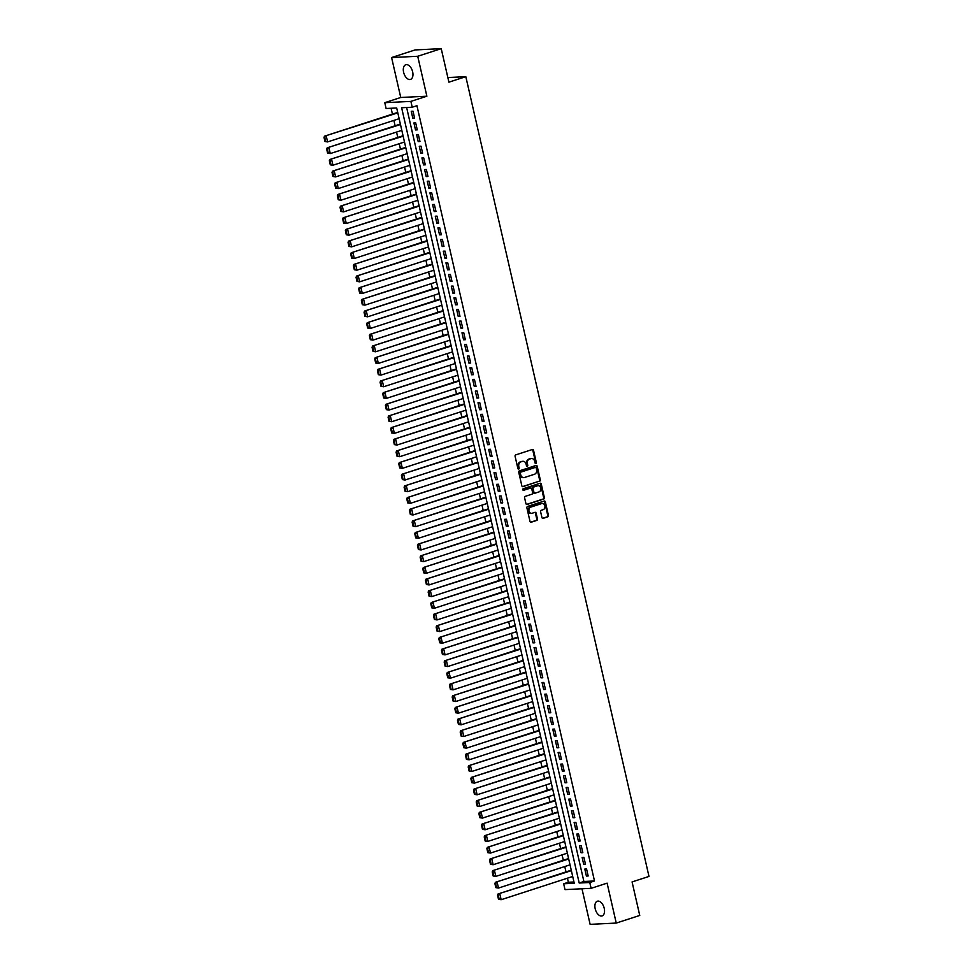 <?xml version="1.0" encoding="UTF-8"?>
<svg xmlns="http://www.w3.org/2000/svg" width="973" height="973" viewBox="0 0 973 973"><rect width="100%" height="100%" fill="white"/><g stroke="black" fill="none" stroke-linecap="round" stroke-linejoin="round"><path stroke-width="1.46" d="M535.868 463.501A0.827 0.669 87.2 0 0 536.33 462.491L533.545 450.341A1.18 0.961 87.2 0 0 532.365 449.49L515.751 454.89A1.18 0.961 87.2 0 0 515.094 456.325L517.879 468.487A0.827 0.669 87.2 0 0 519.168 468.074L518.804 466.493A3.783 3.065 87.2 0 1 520.92 461.871L522.306 461.421A3.783 3.065 87.2 0 1 522.963 461.299A3.783 3.065 87.2 0 1 526.101 464.133L526.454 465.702A0.827 0.669 87.2 0 0 527.743 465.276L527.39 463.707A3.783 3.065 87.2 0 1 529.507 459.086L530.881 458.636A3.783 3.065 87.2 0 1 531.538 458.514A3.783 3.065 87.2 0 1 534.676 461.336L535.041 462.917A0.827 0.669 87.2 0 0 535.868 463.501M535.369 463.428A0.827 0.669 87.2 0 0 535.624 462.528L532.839 450.377A1.18 0.961 87.2 0 0 532.195 449.55M518.208 468.998A0.827 0.669 87.2 0 0 518.463 468.098L518.098 466.529L518.804 466.493M526.782 466.213A0.827 0.669 87.2 0 0 527.038 465.313L526.685 463.744L527.39 463.707M604.233 908.332A7.711 4.415 -108 0 0 597.337 901.217A7.711 4.415 -108 0 0 595.196 908.782A7.711 4.415 -108 0 0 602.092 915.897A7.711 4.415 -108 0 0 604.233 908.332M412.649 71.856A7.711 4.415 -108 0 0 405.753 64.741A7.711 4.415 -108 0 0 403.613 72.294A7.711 4.415 -108 0 0 410.521 79.409A7.711 4.415 -108 0 0 412.649 71.856M541.937 517.502A1.18 0.961 87.2 0 0 543.129 518.354L547.787 516.833A1.18 0.961 87.2 0 0 548.444 515.398L545.354 501.886A1.18 0.961 87.2 0 0 544.162 501.046L527.561 506.434A1.18 0.961 87.2 0 0 526.904 507.882L529.993 521.382A1.18 0.961 87.2 0 0 531.173 522.233L536.804 520.397A1.18 0.961 87.2 0 0 537.461 518.962L536.147 513.185A1.18 0.961 87.2 0 0 534.955 512.333L532.17 513.245A3.162 2.566 87.2 0 1 530.759 507.115L541.693 503.564A3.162 2.566 87.2 0 1 543.104 509.694L541.28 510.278A1.18 0.961 87.2 0 0 540.611 511.725L541.937 517.502M589.784 882.499L591.122 888.325L564.997 889.614L563.659 883.776L574.252 883.265L396.692 107.991L386.099 108.502L384.773 102.676L410.898 101.399L412.224 107.225L401.63 107.748L579.203 883.022L589.784 882.499L594.491 880.979L416.931 105.704L412.224 107.225M441.231 48.65L417.733 56.276L391.596 57.553L415.106 49.927L441.231 48.65L448.906 82.17L465.824 76.672L648.991 876.43L632.073 881.927L639.748 915.447L616.25 923.073L607.103 883.143L591.122 888.325M391.596 57.553L400.742 97.482L426.867 96.205L417.733 56.276M426.867 96.205L410.898 101.399M539.638 481.246A1.18 0.961 87.2 0 0 540.295 479.798L537.205 466.298A1.18 0.961 87.2 0 0 536.014 465.459L519.412 470.847A1.18 0.961 87.2 0 0 518.743 472.294L521.844 485.795A1.18 0.961 87.2 0 0 523.024 486.646L538.933 481.282A1.18 0.961 87.2 0 0 539.589 479.835L536.5 466.335A1.18 0.961 87.2 0 0 535.855 465.508M541.28 484.092L544.369 497.592A1.18 0.961 87.2 0 1 543.712 499.04L527.098 504.44A1.18 0.961 87.2 0 1 525.919 503.588L524.593 497.811A1.18 0.961 87.2 0 1 525.25 496.364L531.988 494.175A1.18 0.961 87.2 0 0 532.645 492.739L531.769 488.908A1.18 0.961 87.2 0 0 530.589 488.057L523.571 490.331A0.827 0.669 87.2 0 1 523.206 488.738L540.088 483.253A1.18 0.961 87.2 0 1 541.28 484.092L540.574 484.128L543.664 497.629L544.369 497.592M581.976 888.775L590.125 924.35L616.25 923.073M571.163 869.74L570.81 870.349M568.487 858.077L568.147 858.685M565.812 846.425L565.471 847.033M563.148 834.761L562.808 835.369M560.472 823.109L560.132 823.717M557.809 811.446L557.456 812.054M552.469 788.13L552.117 788.738M547.13 764.814L546.777 765.423M544.454 753.151L544.114 753.759M541.791 741.499L541.438 742.107M539.115 729.835L538.774 730.443M536.451 718.183L536.099 718.792M533.776 706.52L533.435 707.128M531.112 694.868L530.759 695.476M528.436 683.204L528.096 683.812M525.761 671.552L525.42 672.161M523.097 659.889L522.756 660.497M517.758 636.573L517.405 637.181M515.082 624.909L514.741 625.517M512.418 613.258L512.066 613.866M509.743 601.594L509.402 602.202M507.079 589.942L506.726 590.55M504.403 578.278L504.063 578.886M501.74 566.627L501.387 567.235M499.064 554.963L498.723 555.571M496.4 543.311L496.048 543.919M493.725 531.647L493.384 532.255M488.385 508.332L488.045 508.94M483.046 485.016L482.705 485.624M480.37 473.352L480.03 473.96M477.707 461.701L477.354 462.309M475.031 450.037L474.69 450.645M472.367 438.385L472.014 438.993M469.691 426.721L469.351 427.329M467.028 415.07L466.675 415.678M464.352 403.406L464.012 404.014M461.689 391.754L461.336 392.362M459.013 380.09L458.672 380.698M453.673 356.775L453.333 357.383M450.998 345.111L450.657 345.719M448.334 333.459L447.994 334.067M445.658 321.795L445.318 322.404M442.995 310.144L442.642 310.752M440.319 298.48L439.978 299.088M437.655 286.828L437.303 287.436M434.98 275.164L434.639 275.773M432.316 263.513L431.963 264.121M429.64 251.849L429.3 252.457M424.301 228.533L423.96 229.142M418.962 205.218L418.621 205.826M416.286 193.554L415.945 194.162M413.622 181.902L413.282 182.51M410.947 170.239L410.606 170.847M408.283 158.587L407.942 159.195M405.607 146.923L405.267 147.531M402.944 135.271L402.591 135.879M400.268 123.607L399.927 124.216M414.607 118.195L413.014 111.202L411.238 111.287L412.844 118.28L414.607 118.195M417.283 129.847L415.678 122.853L413.914 122.939L415.52 129.932L417.283 129.847M419.947 141.511L418.354 134.517L416.59 134.602L418.183 141.596L419.947 141.511M422.623 153.162L421.017 146.169L419.254 146.254L420.859 153.26L422.623 153.162M425.286 164.826L423.693 157.833L421.929 157.918L423.523 164.911L425.286 164.826M427.962 176.478L426.356 169.484L424.593 169.57L426.198 176.575L427.962 176.478M430.638 188.142L429.032 181.148L427.269 181.233L428.862 188.227L430.638 188.142M433.301 199.806L431.696 192.8L429.932 192.897L431.538 199.891L433.301 199.806M435.977 211.457L434.372 204.464L432.608 204.549L434.201 211.542L435.977 211.457M438.641 223.121L437.035 216.128L435.272 216.213L436.877 223.206L438.641 223.121M441.316 234.773L439.711 227.779L437.947 227.864L439.553 234.858L441.316 234.773M443.98 246.437L442.387 239.443L440.611 239.528L442.216 246.522L443.98 246.437M446.656 258.088L445.05 251.095L443.287 251.18L444.892 258.173L446.656 258.088M449.319 269.752L447.726 262.759L445.95 262.844L447.556 269.837L449.319 269.752M451.995 281.404L450.39 274.41L448.626 274.495L450.231 281.489L451.995 281.404M454.659 293.068L453.065 286.074L451.302 286.159L452.895 293.153L454.659 293.068M457.334 304.719L455.729 297.726L453.965 297.811L455.571 304.817L457.334 304.719M459.998 316.383L458.405 309.39L456.641 309.475L458.234 316.468L459.998 316.383M462.674 328.047L461.068 321.041L459.305 321.139L460.91 328.132L462.674 328.047M465.349 339.699L463.744 332.705L461.98 332.79L463.574 339.784L465.349 339.699M468.013 351.362L466.408 344.357L464.644 344.454L466.249 351.448L468.013 351.362M470.689 363.014L469.083 356.021L467.32 356.106L468.913 363.099L470.689 363.014M473.352 374.678L471.747 367.685L469.983 367.77L471.589 374.763L473.352 374.678M476.028 386.33L474.423 379.336L472.659 379.421L474.265 386.415L476.028 386.33M478.692 397.993L477.086 391L475.323 391.085L476.928 398.079L478.692 397.993M481.367 409.645L479.762 402.652L477.998 402.737L479.604 409.73L481.367 409.645M484.031 421.309L482.438 414.316L480.662 414.401L482.267 421.394L484.031 421.309M486.707 432.961L485.101 425.967L483.338 426.052L484.943 433.058L486.707 432.961M489.37 444.625L487.777 437.631L486.001 437.716L487.607 444.71L489.37 444.625M492.046 456.276L490.441 449.283L488.677 449.368L490.283 456.373L492.046 456.276M494.71 467.94L493.116 460.947L491.353 461.032L492.946 468.025L494.71 467.94M497.385 479.604L495.78 472.598L494.016 472.696L495.622 479.689L497.385 479.604M500.049 491.256L498.456 484.262L496.692 484.347L498.285 491.341L500.049 491.256M502.725 502.919L501.119 495.926L499.356 496.011L500.961 503.005L502.725 502.919M505.401 514.571L503.795 507.578L502.032 507.663L503.625 514.656L505.401 514.571M508.064 526.235L506.459 519.241L504.695 519.327L506.301 526.32L508.064 526.235M510.74 537.887L509.134 530.893L507.371 530.978L508.964 537.972L510.74 537.887M513.403 549.55L511.798 542.557L510.034 542.642L511.64 549.636L513.403 549.55M516.079 561.202L514.474 554.209L512.71 554.294L514.316 561.287L516.079 561.202M518.743 572.866L517.149 565.872L515.374 565.958L516.979 572.951L518.743 572.866M521.419 584.518L519.813 577.524L518.05 577.609L519.655 584.615L521.419 584.518M524.082 596.181L522.489 589.188L520.713 589.273L522.319 596.267L524.082 596.181M526.758 607.845L525.152 600.84L523.389 600.937L524.994 607.93L526.758 607.845M529.421 619.497L527.828 612.504L526.065 612.589L527.658 619.582L529.421 619.497M532.097 631.161L530.492 624.155L528.728 624.252L530.334 631.246L532.097 631.161M534.761 642.812L533.168 635.819L531.404 635.904L532.997 642.898L534.761 642.812M537.437 654.476L535.831 647.483L534.068 647.568L535.673 654.561L537.437 654.476M540.112 666.128L538.507 659.135L536.743 659.22L538.337 666.213L540.112 666.128M542.776 677.792L541.17 670.798L539.407 670.884L541.012 677.877L542.776 677.792M545.452 689.443L543.846 682.45L542.083 682.535L543.676 689.529L545.452 689.443M548.115 701.107L546.51 694.114L544.746 694.199L546.352 701.192L548.115 701.107M550.791 712.759L549.186 705.766L547.422 705.851L549.027 712.856L550.791 712.759M553.455 724.423L551.849 717.429L550.086 717.515L551.691 724.508L553.455 724.423M556.13 736.075L554.525 729.081L552.761 729.166L554.367 736.172L556.13 736.075M558.794 747.738L557.201 740.745L555.425 740.83L557.03 747.823L558.794 747.738M561.47 759.402L559.864 752.397L558.101 752.494L559.706 759.487L561.47 759.402M564.133 771.054L562.54 764.06L560.764 764.146L562.37 771.139L564.133 771.054M566.809 782.718L565.204 775.724L563.44 775.809L565.045 782.803L566.809 782.718M569.473 794.369L567.879 787.376L566.116 787.461L567.709 794.455L569.473 794.369M572.148 806.033L570.543 799.04L568.779 799.125L570.385 806.118L572.148 806.033M574.812 817.685L573.219 810.691L571.455 810.777L573.048 817.77L574.812 817.685M577.488 829.349L575.882 822.355L574.119 822.44L575.724 829.434L577.488 829.349M580.163 841L578.558 834.007L576.794 834.092L578.388 841.086L580.163 841M582.827 852.664L581.222 845.671L579.458 845.756L581.063 852.749L582.827 852.664M585.503 864.316L583.897 857.322L582.134 857.408L583.727 864.413L585.503 864.316M406.629 107.504L583.897 881.489L594.491 880.979M584.797 869.071L586.403 876.065L588.166 875.98L586.561 868.986L584.797 869.071M391.097 108.258L392.435 114.121M393.883 120.409L395.111 125.785M396.546 132.06L397.775 137.436M399.222 143.724L400.45 149.1M401.885 155.376L403.114 160.752M404.561 167.04L405.79 172.416M407.225 178.691L408.453 184.067M409.901 190.355L411.129 195.731M412.564 202.007L413.805 207.383M415.24 213.671L416.468 219.047M417.904 225.335L419.144 230.71M420.579 236.986L421.808 242.362M423.243 248.65L424.483 254.026M425.919 260.302L427.147 265.678M428.582 271.966L429.823 277.341M431.258 283.617L432.486 288.993M433.934 295.281L435.162 300.657M436.597 306.933L437.826 312.309M439.273 318.597L440.501 323.973M441.937 330.248L443.165 335.624M444.612 341.912L445.841 347.288M447.276 353.564L448.504 358.952M449.952 365.228L451.18 370.604M452.615 376.892L453.856 382.267M455.291 388.543L456.519 393.919M457.955 400.207L459.195 405.583M460.63 411.859L461.859 417.235M463.294 423.523L464.535 428.898M465.97 435.174L467.198 440.55M468.645 446.838L469.874 452.214M471.309 458.49L472.537 463.866M473.985 470.154L475.213 475.529M476.648 481.805L477.877 487.181M479.324 493.469L480.553 498.845M481.988 505.133L483.216 510.509M484.663 516.785L485.892 522.16M487.327 528.448L488.555 533.824M490.003 540.1L491.231 545.476M492.666 551.764L493.907 557.14M495.342 563.416L496.571 568.791M498.006 575.079L499.246 580.455M500.681 586.731L501.91 592.107M503.345 598.395L504.586 603.771M506.021 610.047L507.249 615.423M508.697 621.711L509.925 627.086M511.36 633.362L512.589 638.738M514.036 645.026L515.264 650.402M516.699 656.69L517.928 662.066M519.375 668.342L520.604 673.717M522.039 680.005L523.267 685.381M524.715 691.657L525.943 697.033M527.378 703.321L528.619 708.697M530.054 714.973L531.282 720.348M532.717 726.636L533.958 732.012M535.393 738.288L536.622 743.664M538.057 749.952L539.297 755.328M540.733 761.604L541.961 766.979M543.396 773.267L544.637 778.643M546.072 784.931L547.3 790.307M548.748 796.583L549.976 801.959M551.411 808.247L552.64 813.623M554.087 819.898L555.315 825.274M556.751 831.562L557.979 836.938M559.426 843.214L560.655 848.59M562.09 854.878L563.318 860.254M564.766 866.529L565.994 871.905M567.429 878.193L568.366 882.256L573.961 881.976M397.604 111.956L397.252 112.564M465.824 76.672L447.848 77.548M568.366 882.256L563.659 883.776M400.742 97.482L384.773 102.676M583.897 881.489L579.203 883.022M412.844 118.28L414.51 117.745M415.52 129.932L417.174 129.397M418.183 141.596L419.849 141.061M420.859 153.26L422.513 152.712M423.523 164.911L425.189 164.376M426.198 176.575L427.852 176.028M428.862 188.227L430.528 187.692M431.538 199.891L433.204 199.343M434.201 211.542L435.868 211.007M436.877 223.206L438.543 222.659M439.553 234.858L441.207 234.323M442.216 246.522L443.883 245.974M444.892 258.173L446.546 257.638M447.556 269.837L449.222 269.302M450.231 281.489L451.886 280.954M452.895 293.153L454.561 292.618M455.571 304.817L457.225 304.269M458.234 316.468L459.901 315.933M460.91 328.132L462.564 327.585M463.574 339.784L465.24 339.249M466.249 351.448L467.916 350.9M468.913 363.099L470.579 362.564M471.589 374.763L473.255 374.216M474.265 386.415L475.919 385.88M476.928 398.079L478.594 397.543M479.604 409.73L481.258 409.195M482.267 421.394L483.934 420.859M484.943 433.058L486.597 432.511M487.607 444.71L489.273 444.175M490.283 456.373L491.937 455.826M492.946 468.025L494.612 467.49M495.622 479.689L497.276 479.142M498.285 491.341L499.952 490.806M500.961 503.005L502.615 502.457M503.625 514.656L505.291 514.121M506.301 526.32L507.967 525.773M508.964 537.972L510.63 537.437M511.64 549.636L513.306 549.1M514.316 561.287L515.97 560.752M516.979 572.951L518.645 572.416M519.655 584.615L521.309 584.068M522.319 596.267L523.985 595.731M524.994 607.93L526.648 607.383M527.658 619.582L529.324 619.047M530.334 631.246L531.988 630.699M532.997 642.898L534.663 642.362M535.673 654.561L537.327 654.014M538.337 666.213L540.003 665.678M541.012 677.877L542.679 677.342M543.676 689.529L545.342 688.993M546.352 701.192L548.018 700.657M549.027 712.856L550.682 712.309M551.691 724.508L553.357 723.973M554.367 736.172L556.021 735.624M557.03 747.823L558.697 747.288M559.706 759.487L561.36 758.94M562.37 771.139L564.036 770.604M565.045 782.803L566.7 782.256M567.709 794.455L569.375 793.919M570.385 806.118L572.039 805.571M573.048 817.77L574.715 817.235M575.724 829.434L577.378 828.899M578.388 841.086L580.054 840.55M581.063 852.749L582.73 852.214M583.727 864.413L585.393 863.866M586.403 876.065L588.069 875.53M531.185 458.563A3.783 3.065 87.2 0 0 530.832 458.551A3.783 3.065 87.2 0 0 530.176 458.672L530.881 458.636M526.685 463.744A3.783 3.065 87.2 0 1 528.801 459.122L530.176 458.672M522.61 461.348A3.783 3.065 87.2 0 0 522.258 461.336A3.783 3.065 87.2 0 0 521.601 461.457L522.306 461.421M518.098 466.529A3.783 3.065 87.2 0 1 520.214 461.907L521.601 461.457M522.489 486.622L538.933 481.282M536.196 467.977A0.827 0.669 87.2 0 0 535.369 467.393L520.786 472.124A0.827 0.669 87.2 0 0 520.324 473.133L520.713 474.788A3.783 3.065 87.2 0 0 523.851 477.609A3.783 3.065 87.2 0 0 524.496 477.5L534.469 474.265A3.783 3.065 87.2 0 0 536.573 469.643L536.196 467.977M534.955 467.405A0.827 0.669 87.2 0 0 534.663 467.417L535.369 467.393M523.486 477.609A3.783 3.065 87.2 0 1 523.133 477.646A3.783 3.065 87.2 0 1 519.996 474.824L519.618 473.17A0.827 0.669 87.2 0 1 520.081 472.16L534.663 467.417M526.563 504.415L543.007 499.076A1.18 0.961 87.2 0 0 543.664 497.629M530.297 488.069A1.18 0.961 87.2 0 0 529.884 488.093L523.121 490.283M538.981 491.912A3.162 2.566 87.2 0 0 537.57 485.795L533.727 487.035A1.18 0.961 87.2 0 0 533.058 488.482L533.946 492.314A1.18 0.961 87.2 0 0 535.126 493.165L538.981 491.912M537.765 485.734A3.162 2.566 87.2 0 0 536.865 485.819L537.57 485.795M534.712 493.177L534.42 493.202A1.18 0.961 87.2 0 1 533.24 492.35L532.353 488.519A1.18 0.961 87.2 0 1 533.022 487.072L536.865 485.819M540.574 484.128A1.18 0.961 87.2 0 0 539.93 483.301M541.888 503.515A3.162 2.566 87.2 0 0 540.988 503.6L541.693 503.564M531.27 513.33A3.162 2.566 87.2 0 1 530.054 507.152L540.988 503.6M530.638 522.209L536.099 520.433A1.18 0.961 87.2 0 0 536.755 518.998L535.43 513.209A1.18 0.961 87.2 0 0 534.785 512.394M542.581 518.329L547.081 516.87A1.18 0.961 87.2 0 0 547.738 515.422L544.649 501.922A1.18 0.961 87.2 0 0 544.004 501.095M397.702 112.406L324.496 136.184L397.811 112.868M399.149 118.694L327.597 141.924L324.946 141.511L325.651 141.474L324.714 137.388L324.009 137.424L324.946 141.511M324.714 137.388L326.259 136.098L327.597 141.924L325.651 141.474M324.009 137.424L324.496 136.184M400.377 124.07L327.171 147.835L400.475 124.52M401.813 130.358L330.273 153.576L327.609 153.162L328.315 153.126L327.378 149.051L326.673 149.088L327.609 153.162M327.378 149.051L328.935 147.75L330.273 153.576L328.315 153.126M326.673 149.088L327.171 147.835M403.041 135.733L329.835 159.499L403.15 136.184M404.488 142.009L332.936 165.24L330.285 164.826L330.99 164.79L330.054 160.703L329.348 160.74L330.285 164.826M330.054 160.703L331.598 159.414L332.936 165.24L330.99 164.79M329.348 160.74L329.835 159.499M405.717 147.385L332.511 171.151L405.826 147.835M407.152 153.673L335.612 176.904L332.948 176.478L333.654 176.441L332.717 172.367L332.012 172.403L332.948 176.478M332.717 172.367L334.274 171.066L335.612 176.904L333.654 176.441M332.012 172.403L332.511 171.151M408.392 159.049L335.174 182.815L408.49 159.499M409.828 165.325L338.276 188.555L335.624 188.142L336.33 188.105L335.393 184.019L334.688 184.055L335.624 188.142M335.393 184.019L336.95 182.729L338.276 188.555L336.33 188.105M334.688 184.055L335.174 182.815M411.056 170.701L337.85 194.466L411.165 171.151M412.491 176.989L340.951 200.219L338.288 199.793L338.993 199.757L338.069 195.682L337.351 195.719L338.288 199.793M338.069 195.682L339.613 194.381L340.951 200.219L338.993 199.757M337.351 195.719L337.85 194.466M413.732 182.365L340.514 206.13L413.829 182.815M415.167 188.64L343.615 211.871L340.964 211.457L341.669 211.421L340.732 207.346L340.027 207.371L340.964 211.457M340.732 207.346L342.289 206.045L343.615 211.871L341.669 211.421M340.027 207.371L340.514 206.13M416.395 194.016L343.189 217.794L416.505 194.478M417.831 200.304L346.291 223.535L343.627 223.109L344.333 223.085L343.408 218.998L342.703 219.034L343.627 223.109M343.408 218.998L344.953 217.697L346.291 223.535L344.333 223.085M342.703 219.034L343.189 217.794M419.071 205.68L345.865 229.446L419.168 206.13M420.506 211.956L348.954 235.186L346.303 234.773L347.008 234.736L346.072 230.662L345.366 230.686L346.303 234.773M346.072 230.662L347.629 229.36L348.954 235.186L347.008 234.736M345.366 230.686L345.865 229.446M421.735 217.332L348.529 241.109L421.844 217.794M423.182 223.62L351.63 246.85L348.966 246.424L349.684 246.4L348.748 242.313L348.042 242.35L348.966 246.424M348.748 242.313L350.292 241.012L351.63 246.85L349.684 246.4M348.042 242.35L348.529 241.109M424.41 228.996L351.204 252.761L424.508 229.446M425.846 235.271L354.306 258.502L351.642 258.088L352.348 258.052L351.411 253.977L350.706 254.014L351.642 258.088M351.411 253.977L352.968 252.676L354.306 258.502L352.348 258.052M350.706 254.014L351.204 252.761M427.074 240.647L353.868 264.425L427.183 241.109M428.521 246.935L356.969 270.166L354.318 269.752L355.023 269.716L354.087 265.629L353.381 265.665L354.318 269.752M354.087 265.629L355.631 264.34L356.969 270.166L355.023 269.716M353.381 265.665L353.868 264.425M429.75 252.311L356.544 276.077L429.847 252.761M431.185 258.599L359.645 281.817L356.982 281.404L357.687 281.367L356.75 277.293L356.045 277.329L356.982 281.404M356.75 277.293L358.307 275.991L359.645 281.817L357.687 281.367M356.045 277.329L356.544 276.077M432.413 263.975L359.207 287.74L432.523 264.425M433.861 270.251L362.309 293.481L359.657 293.068L360.363 293.031L359.426 288.945L358.721 288.981L359.657 293.068M359.426 288.945L360.971 287.655L362.309 293.481L360.363 293.031M358.721 288.981L359.207 287.74M435.089 275.627L361.883 299.392L435.186 276.077M436.524 281.915L364.984 305.133L362.321 304.719L363.026 304.683L362.09 300.608L361.384 300.645L362.321 304.719M362.09 300.608L363.647 299.307L364.984 305.133L363.026 304.683M361.384 300.645L361.883 299.392M437.753 287.29L364.547 311.056L437.862 287.74M439.2 293.566L367.648 316.797L364.997 316.383L365.702 316.347L364.766 312.26L364.06 312.297L364.997 316.383M364.766 312.26L366.31 310.971L367.648 316.797L365.702 316.347M364.06 312.297L364.547 311.056M440.428 298.942L367.222 322.708L440.538 299.392M441.864 305.23L370.324 328.46L367.66 328.035L368.366 327.998L367.429 323.924L366.724 323.96L367.66 328.035M367.429 323.924L368.986 322.622L370.324 328.46L368.366 327.998M366.724 323.96L367.222 322.708M443.104 310.606L369.886 334.371L443.202 311.056M444.539 316.882L372.987 340.112L370.336 339.699L371.041 339.662L370.105 335.576L369.399 335.612L370.336 339.699M370.105 335.576L371.662 334.286L372.987 340.112L371.041 339.662M369.399 335.612L369.886 334.371M445.768 322.258L372.562 346.023L445.877 322.708M447.203 328.546L375.663 351.776L373 351.35L373.705 351.326L372.768 347.239L372.063 347.276L373 351.35M372.768 347.239L374.325 345.938L375.663 351.776L373.705 351.326M372.063 347.276L372.562 346.023M448.444 333.921L375.225 357.687L448.541 334.371M449.879 340.197L378.327 363.428L375.675 363.014L376.381 362.978L375.444 358.903L374.739 358.928L375.675 363.014M375.444 358.903L377.001 357.602L378.327 363.428L376.381 362.978M374.739 358.928L375.225 357.687M451.107 345.573L377.901 369.351L451.217 346.035M452.542 351.861L381.002 375.091L378.339 374.666L379.044 374.641L378.12 370.555L377.415 370.591L378.339 374.666M378.12 370.555L379.665 369.254L381.002 375.091L379.044 374.641M377.415 370.591L377.901 369.351M453.783 357.237L380.577 381.002L453.88 357.687M455.218 363.513L383.666 386.743L381.015 386.33L381.72 386.293L380.784 382.219L380.078 382.243L381.015 386.33M380.784 382.219L382.34 380.917L383.666 386.743L381.72 386.293M380.078 382.243L380.577 381.002M456.446 368.889L383.24 392.666L456.556 369.351M457.882 375.177L386.342 398.407L383.678 397.993L384.384 397.957L383.459 393.87L382.754 393.907L383.678 397.993M383.459 393.87L385.004 392.581L386.342 398.407L384.384 397.957M382.754 393.907L383.24 392.666M459.122 380.552L385.916 404.318L459.22 381.002M460.557 386.828L389.005 410.059L386.354 409.645L387.059 409.609L386.123 405.534L385.417 405.571L386.354 409.645M386.123 405.534L387.68 404.233L389.005 410.059L387.059 409.609M385.417 405.571L385.916 404.318M461.786 392.204L388.58 415.982L461.895 392.666M463.233 398.492L391.681 421.723L389.018 421.309L389.735 421.273L388.799 417.186L388.093 417.222L389.018 421.309M388.799 417.186L390.343 415.897L391.681 421.723L389.735 421.273M388.093 417.222L388.58 415.982M464.462 403.868L391.255 427.634L464.559 404.318M465.897 410.156L394.357 433.374L391.693 432.961L392.399 432.924L391.462 428.85L390.757 428.886L391.693 432.961M391.462 428.85L393.019 427.548L394.357 433.374L392.399 432.924M390.757 428.886L391.255 427.634M467.125 415.532L393.919 439.297L467.235 415.982M468.572 421.808L397.02 445.038L394.369 444.625L395.074 444.588L394.138 440.501L393.433 440.538L394.369 444.625M394.138 440.501L395.683 439.212L397.02 445.038L395.074 444.588M393.433 440.538L393.919 439.297M469.801 427.183L396.595 450.949L469.898 427.634M471.236 433.471L399.696 456.702L397.033 456.276L397.738 456.24L396.802 452.165L396.096 452.202L397.033 456.276M396.802 452.165L398.358 450.864L399.696 456.702L397.738 456.24M396.096 452.202L396.595 450.949M472.464 438.847L399.258 462.613L472.574 439.297M473.912 445.123L402.36 468.354L399.708 467.94L400.414 467.904L399.477 463.817L398.772 463.853L399.708 467.94M399.477 463.817L401.022 462.528L402.36 468.354L400.414 467.904M398.772 463.853L399.258 462.613M475.14 450.499L401.934 474.265L475.238 450.949M476.575 456.787L405.036 480.017L402.372 479.592L403.077 479.555L402.141 475.481L401.435 475.517L402.372 479.592M402.141 475.481L403.698 474.179L405.036 480.017L403.077 479.555M401.435 475.517L401.934 474.265M477.804 462.163L404.598 485.928L477.913 462.613M479.251 468.439L407.699 491.669L405.048 491.256L405.753 491.219L404.817 487.145L404.111 487.169L405.048 491.256M404.817 487.145L406.361 485.843L407.699 491.669L405.753 491.219M404.111 487.169L404.598 485.928M480.48 473.815L407.273 497.592L480.589 474.277M481.915 480.103L410.375 503.333L407.711 502.907L408.417 502.883L407.48 498.796L406.775 498.833L407.711 502.907M407.48 498.796L409.037 497.495L410.375 503.333L408.417 502.883M406.775 498.833L407.273 497.592M483.155 485.478L409.937 509.244L483.253 485.928M484.59 491.754L413.039 514.985L410.387 514.571L411.093 514.535L410.156 510.46L409.451 510.484L410.387 514.571M410.156 510.46L411.713 509.159L413.039 514.985L411.093 514.535M409.451 510.484L409.937 509.244M485.819 497.13L412.613 520.908L485.928 497.592M487.254 503.418L415.714 526.648L413.051 526.223L413.756 526.198L412.832 522.112L412.114 522.148L413.051 526.223M412.832 522.112L414.376 520.81L415.714 526.648L413.756 526.198M412.114 522.148L412.613 520.908M488.495 508.794L415.276 532.559L488.592 509.244M489.93 515.07L418.378 538.3L415.726 537.887L416.432 537.85L415.495 533.776L414.79 533.812L415.726 537.887M415.495 533.776L417.052 532.474L418.378 538.3L416.432 537.85M414.79 533.812L415.276 532.559M491.158 520.446L417.952 544.223L491.268 520.908M492.593 526.734L421.054 549.964L418.39 549.55L419.095 549.514L418.171 545.427L417.466 545.464L418.39 549.55M418.171 545.427L419.716 544.138L421.054 549.964L419.095 549.514M417.466 545.464L417.952 544.223M493.834 532.109L420.628 555.875L493.931 532.559M495.269 538.385L423.717 561.616L421.066 561.202L421.771 561.166L420.835 557.091L420.129 557.128L421.066 561.202M420.835 557.091L422.391 555.79L423.717 561.616L421.771 561.166M420.129 557.128L420.628 555.875M496.498 543.773L423.291 567.539L496.607 544.223M497.945 550.049L426.393 573.279L423.729 572.866L424.447 572.829L423.51 568.743L422.805 568.779L423.729 572.866M423.51 568.743L425.055 567.454L426.393 573.279L424.447 572.829M422.805 568.779L423.291 567.539M499.173 555.425L425.967 579.19L499.271 555.875M500.609 561.713L429.069 584.931L426.405 584.518L427.111 584.481L426.174 580.407L425.469 580.443L426.405 584.518M426.174 580.407L427.731 579.105L429.069 584.931L427.111 584.481M425.469 580.443L425.967 579.19M501.837 567.089L428.631 590.854L501.946 567.539M503.284 573.365L431.732 596.595L429.081 596.181L429.786 596.145L428.85 592.058L428.144 592.095L429.081 596.181M428.85 592.058L430.394 590.769L431.732 596.595L429.786 596.145M428.144 592.095L428.631 590.854M504.513 578.74L431.307 602.506L504.61 579.19M505.948 585.028L434.408 608.259L431.744 607.833L432.45 607.797L431.513 603.722L430.808 603.759L431.744 607.833M431.513 603.722L433.07 602.421L434.408 608.259L432.45 607.797M430.808 603.759L431.307 602.506M507.176 590.404L433.97 614.17L507.286 590.854M508.624 596.68L437.072 619.91L434.42 619.497L435.126 619.46L434.189 615.374L433.484 615.41L434.42 619.497M434.189 615.374L435.734 614.085L437.072 619.91L435.126 619.46M433.484 615.41L433.97 614.17M509.852 602.056L436.646 625.821L509.949 602.506M511.287 608.344L439.747 631.574L437.084 631.149L437.789 631.112L436.853 627.038L436.147 627.074L437.084 631.149M436.853 627.038L438.409 625.736L439.747 631.574L437.789 631.112M436.147 627.074L436.646 625.821M512.516 613.72L439.31 637.485L512.625 614.17M513.963 619.996L442.411 643.226L439.76 642.812L440.465 642.776L439.528 638.702L438.823 638.726L439.76 642.812M439.528 638.702L441.073 637.4L442.411 643.226L440.465 642.776M438.823 638.726L439.31 637.485M515.191 625.371L441.985 649.149L515.289 625.834M516.627 631.659L445.087 654.89L442.423 654.464L443.129 654.44L442.192 650.353L441.487 650.39L442.423 654.464M442.192 650.353L443.749 649.052L445.087 654.89L443.129 654.44M441.487 650.39L441.985 649.149M517.867 637.035L444.649 660.801L517.964 637.485M519.302 643.311L447.75 666.541L445.099 666.128L445.804 666.091L444.868 662.017L444.162 662.041L445.099 666.128M444.868 662.017L446.425 660.716L447.75 666.541L445.804 666.091M444.162 662.041L444.649 660.801M520.531 648.687L447.325 672.465L520.64 649.149M521.966 654.975L450.426 678.205L447.762 677.792L448.468 677.755L447.531 673.669L446.826 673.705L447.762 677.792M447.531 673.669L449.088 672.379L450.426 678.205L448.468 677.755M446.826 673.705L447.325 672.465M523.206 660.351L449.988 684.116L523.304 660.801M524.642 666.627L453.09 689.857L450.438 689.443L451.144 689.407L450.207 685.333L449.502 685.369L450.438 689.443M450.207 685.333L451.764 684.031L453.09 689.857L451.144 689.407M449.502 685.369L449.988 684.116M525.87 672.002L452.664 695.78L525.979 672.465M527.305 678.29L455.765 701.521L453.102 701.107L453.807 701.071L452.883 696.984L452.177 697.021L453.102 701.107M452.883 696.984L454.427 695.695L455.765 701.521L453.807 701.071M452.177 697.021L452.664 695.78M528.546 683.666L455.34 707.432L528.643 684.116M529.981 689.954L458.429 713.173L455.778 712.759L456.483 712.723L455.546 708.648L454.841 708.685L455.778 712.759M455.546 708.648L457.103 707.347L458.429 713.173L456.483 712.723M454.841 708.685L455.34 707.432M531.209 695.33L458.003 719.096L531.319 695.78M532.645 701.606L461.105 724.836L458.441 724.423L459.147 724.386L458.222 720.3L457.517 720.336L458.441 724.423M458.222 720.3L459.767 719.011L461.105 724.836L459.147 724.386M457.517 720.336L458.003 719.096M533.885 706.982L460.679 730.747L533.982 707.432M535.32 713.27L463.768 736.5L461.117 736.075L461.822 736.038L460.886 731.964L460.18 732L461.117 736.075M460.886 731.964L462.443 730.662L463.768 736.5L461.822 736.038M460.18 732L460.679 730.747M536.549 718.646L463.343 742.411L536.658 719.096M537.996 724.921L466.444 748.152L463.78 747.738L464.498 747.702L463.562 743.615L462.856 743.652L463.78 747.738M463.562 743.615L465.106 742.326L466.444 748.152L464.498 747.702M462.856 743.652L463.343 742.411M539.224 730.297L466.018 754.063L539.322 730.747M540.66 736.585L469.12 759.816L466.456 759.39L467.162 759.354L466.225 755.279L465.52 755.316L466.456 759.39M466.225 755.279L467.782 753.978L469.12 759.816L467.162 759.354M465.52 755.316L466.018 754.063M541.888 741.961L468.682 765.727L541.997 742.411M543.335 748.237L471.783 771.467L469.132 771.054L469.837 771.017L468.901 766.943L468.195 766.967L469.132 771.054M468.901 766.943L470.446 765.642L471.783 771.467L469.837 771.017M468.195 766.967L468.682 765.727M544.564 753.613L471.358 777.391L544.661 754.075M545.999 759.901L474.459 783.131L471.796 782.706L472.501 782.681L471.564 778.595L470.859 778.631L471.796 782.706M471.564 778.595L473.121 777.293L474.459 783.131L472.501 782.681M470.859 778.631L471.358 777.391M547.227 765.277L474.021 789.042L547.337 765.727M548.675 771.553L477.123 794.783L474.471 794.369L475.177 794.333L474.24 790.258L473.535 790.283L474.471 794.369M474.24 790.258L475.785 788.957L477.123 794.783L475.177 794.333M473.535 790.283L474.021 789.042M549.903 776.928L476.697 800.706L550 777.391M551.338 783.216L479.798 806.447L477.135 806.021L477.84 805.997L476.904 801.91L476.198 801.947L477.135 806.021M476.904 801.91L478.461 800.609L479.798 806.447L477.84 805.997M476.198 801.947L476.697 800.706M552.567 788.592L479.361 812.358L552.676 789.042M554.014 794.868L482.462 818.098L479.811 817.685L480.516 817.648L479.58 813.574L478.874 813.61L479.811 817.685M479.58 813.574L481.124 812.273L482.462 818.098L480.516 817.648M478.874 813.61L479.361 812.358M555.242 800.244L482.036 824.022L555.352 800.706M556.678 806.532L485.138 829.762L482.474 829.349L483.18 829.312L482.243 825.226L481.538 825.262L482.474 829.349M482.243 825.226L483.8 823.936L485.138 829.762L483.18 829.312M481.538 825.262L482.036 824.022M557.918 811.908L484.7 835.673L558.016 812.358M559.353 818.184L487.801 841.414L485.15 841L485.855 840.964L484.919 836.889L484.213 836.926L485.15 841M484.919 836.889L486.476 835.588L487.801 841.414L485.855 840.964M484.213 836.926L484.7 835.673M560.582 823.572L487.376 847.337L560.691 824.022M562.017 829.847L490.477 853.078L487.814 852.664L488.519 852.628L487.595 848.541L486.877 848.578L487.814 852.664M487.595 848.541L489.139 847.252L490.477 853.078L488.519 852.628M486.877 848.578L487.376 847.337M563.258 835.223L490.039 858.989L563.355 835.673M564.693 841.511L493.141 864.729L490.489 864.316L491.195 864.279L490.258 860.205L489.553 860.241L490.489 864.316M490.258 860.205L491.815 858.904L493.141 864.729L491.195 864.279M489.553 860.241L490.039 858.989M565.921 846.887L492.715 870.653L566.031 847.337M567.356 853.163L495.816 876.393L493.153 875.98L493.858 875.943L492.934 871.857L492.229 871.893L493.153 875.98M492.934 871.857L494.479 870.567L495.816 876.393L493.858 875.943M492.229 871.893L492.715 870.653M568.597 858.539L495.391 882.304L568.694 858.989M570.032 864.827L498.48 888.057L495.829 887.631L496.534 887.595L495.598 883.52L494.892 883.557L495.829 887.631M495.598 883.52L497.154 882.219L498.48 888.057L496.534 887.595M494.892 883.557L495.391 882.304M571.26 870.203L498.054 893.968L571.37 870.653M572.708 876.478L501.156 899.709L498.492 899.295L499.198 899.259L498.273 895.172L497.568 895.209L498.492 899.295M498.273 895.172L499.818 893.883L501.156 899.709L499.198 899.259M497.568 895.209L498.054 893.968M535.624 462.528L536.33 462.491M518.463 468.098L519.168 468.074M527.038 465.313L527.743 465.276M528.801 459.122L529.507 459.086M520.214 461.907L520.92 461.871M532.839 450.377L533.545 450.341M536.5 466.335L537.205 466.298M539.589 479.835L540.295 479.798M520.081 472.16L520.786 472.124M519.618 473.17L520.324 473.133M519.996 474.824L520.713 474.788M543.007 499.076L543.712 499.04M529.884 488.093L530.589 488.057M533.022 487.072L533.727 487.035M532.353 488.519L533.058 488.482M533.24 492.35L533.946 492.314M530.054 507.152L530.759 507.115M535.43 513.209L536.147 513.185M536.755 518.998L537.461 518.962M536.099 520.433L536.804 520.397M544.649 501.922L545.354 501.886M547.738 515.422L548.444 515.398M547.081 516.87L547.787 516.833M530.832 458.551L531.538 458.514M522.258 461.336L522.963 461.299M534.809 467.393L535.515 467.356M523.133 477.646L523.851 477.609M530.09 488.057L530.796 488.02M537.412 485.722L538.118 485.685M534.213 493.238L534.919 493.202M541.535 503.503L542.241 503.467M530.917 513.379L531.623 513.343"/></g></svg>
